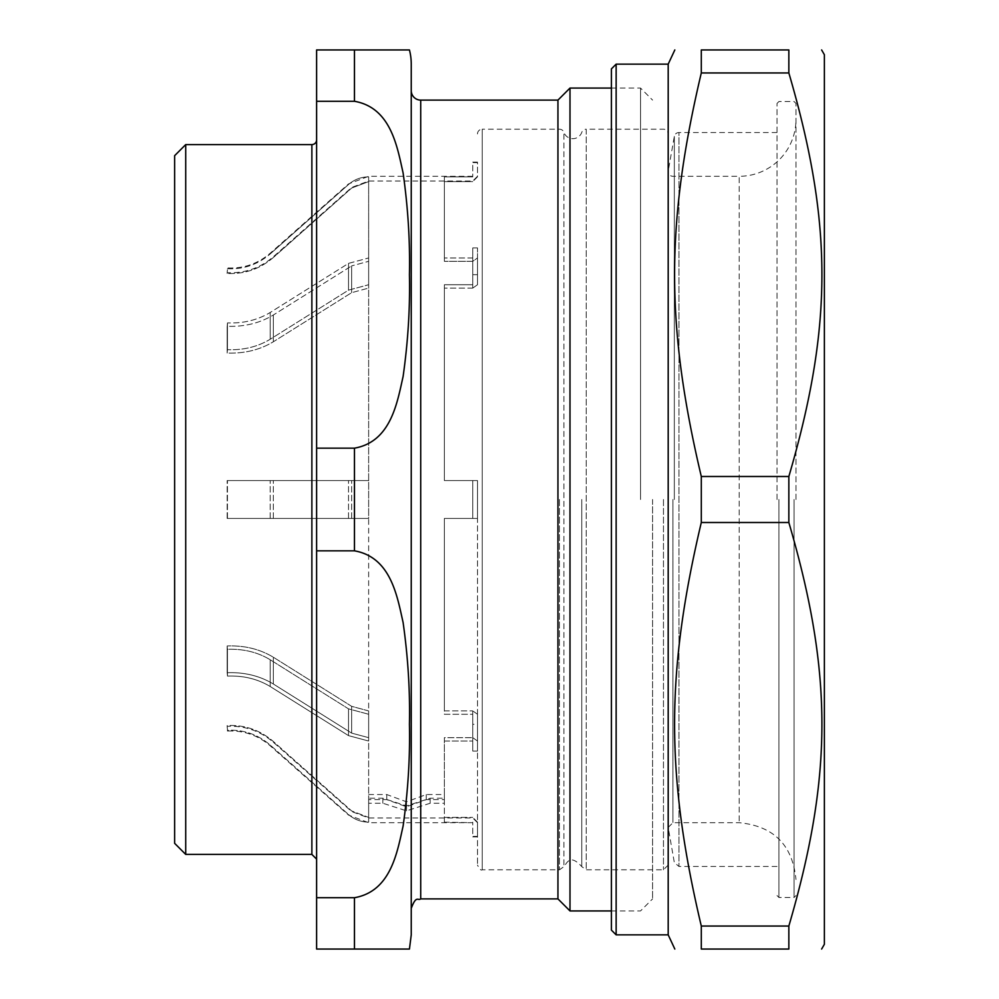 <?xml version="1.0" encoding="UTF-8"?>
<svg xmlns="http://www.w3.org/2000/svg" width="999" height="999" viewBox="0 0 999 999"><rect width="100%" height="100%" fill="white"/><g stroke="black" fill="none" stroke-linecap="round" stroke-linejoin="round"><path stroke-width="0.75" stroke-dasharray="5 3.75" d="M611.413 930.119L611.413 68.881M616.146 64.148L616.146 934.852M668.194 64.148L668.194 934.852M824.362 54.683L824.362 944.317M701.298 72.952L701.298 49.95L788.848 49.95L788.848 72.952L701.298 72.952C665.684 223.776 665.684 325.674 701.298 476.498L788.848 476.498C832.929 325.674 832.929 223.776 788.848 72.952M701.298 522.502C665.684 673.326 665.684 775.224 701.298 926.048L788.848 926.048C832.929 775.224 832.929 673.326 788.848 522.502L701.298 522.502L701.298 476.498M788.848 926.048L788.848 949.05L701.298 949.05L701.298 926.048M788.848 476.498L788.848 522.502M368.656 480.569L368.656 284.74L368.656 480.569L227.173 480.569L368.656 480.569L227.173 480.569L368.656 480.569L368.656 714.26L368.656 518.431L227.173 518.431L368.656 518.431L227.173 518.431L368.656 518.431L368.656 480.569M368.656 261.326L368.656 181.593L368.656 261.326L351.66 265.884L368.656 261.326L368.656 176.848L368.656 257.967L348.526 263.374L270.205 312.487C257.717 320.017 243.469 323.501 227.46 322.927L227.173 326.273C244.455 326.898 259.852 323.139 273.339 314.997L351.66 265.884L273.339 314.997C259.852 323.139 244.455 326.898 227.173 326.273L227.46 322.927C243.469 323.501 257.717 320.017 270.205 312.487L348.526 263.374L368.656 257.967L368.656 288.087L351.66 292.657L368.656 288.087L368.656 284.74L348.526 290.135L270.205 339.248C257.717 346.79 243.469 350.262 227.46 349.687L227.173 353.047C244.455 353.658 259.852 349.9 273.339 341.77L351.66 292.657L273.339 341.77C259.852 349.9 244.455 353.658 227.173 353.047L227.46 349.687C243.469 350.262 257.717 346.79 270.205 339.248L348.526 290.135L368.656 284.74L368.656 288.087L368.656 261.326M444.368 803.246L444.368 741.033L472.764 741.033L444.368 741.033L444.368 799.637L426.248 799.637L406.518 806.792L386.775 799.637L368.656 799.637L368.656 737.674L368.656 817.407L368.656 798.213L368.656 803.246L382.854 803.246L406.518 810.838L430.169 803.246L444.368 803.246L444.368 798.213L430.169 798.213L406.518 805.918L382.854 798.213L368.656 798.213M368.656 794.542L386.775 794.542L406.518 801.81L426.248 794.542L444.368 794.542L444.368 737.674L472.764 737.674L444.368 737.674L444.368 817.407L472.764 817.407L444.368 817.407L444.368 798.213M444.368 710.913L472.764 710.913L444.368 710.913L444.368 518.431L444.368 714.26L472.764 714.26L472.764 741.033L472.764 714.26L444.368 714.26L444.368 518.431L444.368 710.913M472.764 518.431L444.368 518.431L472.764 518.431L472.764 480.569L444.368 480.569L472.764 480.569L472.764 518.431L444.368 518.431L477.497 518.431L477.497 480.569L444.368 480.569L444.368 284.74L472.764 284.74L472.764 257.967L472.764 284.74L444.368 284.74L444.368 480.569L477.497 480.569L477.497 518.431L472.764 518.431L477.497 518.431L472.764 518.431L472.764 480.569L477.497 480.569L472.764 480.569L472.764 518.431M472.764 288.087L444.368 288.087L472.764 288.087L477.497 284.74L477.497 257.967L472.764 261.326L444.368 261.326L472.764 261.326L477.497 257.967L477.497 284.74L477.497 274.688L472.764 274.688L472.764 284.74L472.764 274.688L477.497 274.688L477.497 284.74L472.764 288.087L472.764 261.326L472.764 288.087M444.368 181.593L444.368 261.326L444.368 181.593L472.764 181.593L444.368 181.593L444.368 176.848L472.764 176.848L444.368 176.848L444.368 257.967L444.368 181.593M368.656 799.637L368.656 803.246M426.248 794.542L426.248 799.637M444.368 794.542L444.368 799.637M430.169 798.213L430.169 803.246M406.518 805.918L406.518 810.838M382.854 798.213L382.854 803.246M406.518 801.81L406.518 806.792M386.775 794.542L386.775 799.637M444.368 822.152L472.764 822.701L444.368 822.152L444.368 817.407L444.368 822.152M472.764 257.967L444.368 257.967L472.764 257.967L472.764 247.914L472.764 257.967M444.368 737.674L444.368 741.033L444.368 737.674M368.656 817.407L368.656 822.152C361.076 822.052 354.358 819.505 348.526 814.51C354.358 819.505 361.076 822.052 368.656 822.152L368.656 817.407L351.66 810.963L273.339 741.495C259.852 729.982 244.455 724.675 227.173 725.549L227.46 730.294C243.469 729.47 257.717 734.402 270.205 745.054L348.526 814.51L270.205 745.054C257.717 734.402 243.469 729.47 227.46 730.294L227.173 725.549C244.455 724.675 259.852 729.982 273.339 741.495L351.66 810.963L368.656 817.407M444.368 288.087L444.368 284.74L444.368 288.087M477.497 822.152L472.764 817.407L477.497 822.152L477.497 836.363L472.764 836.363L472.764 822.152L472.764 836.363L477.497 836.363L477.497 822.152M477.497 714.26L472.764 710.913L477.497 714.26L477.497 741.033L477.497 714.26L477.497 724.312L472.764 724.312L472.764 714.26L472.764 724.312L477.497 724.312L477.497 714.26M472.764 737.674L477.497 741.033L477.497 751.086L472.764 751.086L472.764 741.033L472.764 751.086L477.497 751.086L477.497 741.033L472.764 737.674L472.764 710.913L472.764 737.674M477.497 176.848L472.764 181.593L477.497 176.848L477.497 162.637L472.764 162.637L472.764 176.848L472.764 162.637L477.497 162.637L477.497 176.848M444.368 261.326L444.368 257.967L444.368 261.326M477.497 247.914L472.764 247.914L477.497 247.914L477.497 274.688L477.497 247.914M477.497 724.312L477.497 751.086L477.497 724.312M477.497 518.431L477.497 480.569L477.497 518.431M472.764 247.914L472.764 274.688L472.764 247.914M472.764 724.312L472.764 751.086L472.764 724.312M368.656 714.26L348.526 708.865L270.205 659.752C257.717 652.21 243.469 648.738 227.46 649.313L227.173 645.953C244.455 645.342 259.852 649.1 273.339 657.23L351.66 706.343L368.656 710.913L368.656 714.26L368.656 710.913L351.66 706.343L273.339 657.23C259.852 649.1 244.455 645.342 227.173 645.953L227.46 649.313C243.469 648.738 257.717 652.21 270.205 659.752L348.526 708.865L368.656 714.26L368.656 741.033L348.526 735.626L270.205 686.513C257.717 678.983 243.469 675.499 227.46 676.073L227.173 672.727C244.455 672.102 259.852 675.861 273.339 684.003L351.66 733.116L368.656 737.674L351.66 733.116L273.339 684.003C259.852 675.861 244.455 672.102 227.173 672.727L227.46 676.073C243.469 675.499 257.717 678.983 270.205 686.513L348.526 735.626L368.656 741.033L368.656 714.26M348.526 184.49C354.358 179.495 361.076 176.948 368.656 176.848C361.076 176.948 354.358 179.495 348.526 184.49L270.205 253.946L348.526 184.49M227.46 268.706C243.469 269.53 257.717 264.598 270.205 253.946C257.717 264.598 243.469 269.53 227.46 268.706L227.173 273.451L227.46 268.706M273.339 257.505C259.852 269.018 244.455 274.325 227.173 273.451C244.455 274.325 259.852 269.018 273.339 257.505L351.66 188.037L273.339 257.505M368.656 181.593L351.66 188.037L368.656 181.593L368.656 176.848L368.656 181.593M227.46 349.687L227.46 322.927L227.46 349.687M227.46 730.294L227.46 731.068L227.46 730.294M227.46 676.073L227.46 649.313L227.46 676.073M227.46 518.431L227.46 480.569L227.46 518.431M227.173 353.047L227.173 326.273L227.173 353.047M227.173 725.549L227.173 726.335L227.173 725.549M227.173 672.727L227.173 645.953L227.173 672.727M227.173 518.431L227.173 480.569L227.173 518.431M227.173 273.451L227.173 272.665L227.173 273.451M477.497 499.5L477.497 865.059L477.497 499.5M668.194 499.5L668.194 133.941L668.194 499.5M477.497 133.941A4.733 4.733 0 0 1 482.23 129.208L482.23 869.792L482.23 129.208L559.465 129.208A4.733 4.733 0 0 1 563.923 132.368L563.923 866.633L563.923 132.368A9.466 9.466 0 0 0 581.768 132.368A4.733 4.733 0 0 1 586.238 129.208L586.238 869.792L586.238 129.208L663.473 129.208A4.733 4.733 0 0 1 668.194 133.941M778.933 499.5L778.933 897.464L778.933 499.5M777.035 499.5L777.035 103.421L777.035 499.5M794.068 499.5L794.068 897.464L794.068 499.5M795.966 499.5L795.966 103.421L795.966 499.5M777.035 132.53L678.983 132.53L678.983 866.47L678.983 132.53A4.733 4.733 0 0 0 674.325 136.438L668.269 170.742L668.269 828.258L668.269 170.742A4.733 4.733 0 0 0 672.926 176.299L739.185 176.299L739.185 822.701L739.185 176.299A56.781 56.781 0 0 0 795.966 119.518M174.638 843.331L174.638 155.669M354.458 897.714C391.071 891.333 397.265 851.872 403.109 826.023C408.017 791.333 410.127 757.417 409.44 724.275C410.127 691.133 408.017 657.217 403.109 622.527C397.265 596.678 391.071 557.217 354.458 550.836L316.608 550.836L316.608 897.714L354.458 897.714L354.458 949.05L409.44 949.05L316.608 949.05L316.608 897.714M354.458 448.164C391.071 441.783 397.265 402.322 403.109 376.473C408.017 341.783 410.127 307.867 409.44 274.725C410.127 241.583 408.017 207.667 403.109 172.977C397.265 147.128 391.071 107.667 354.458 101.286L316.608 101.286L316.608 448.164L354.458 448.164L354.458 550.836M316.608 101.286L316.608 49.95L409.44 49.95M316.608 550.836L316.608 448.164M411.251 934.852L411.251 64.148M316.608 499.5L316.608 139.86L316.608 499.5M411.251 499.5L411.251 90.647L411.251 499.5M557.942 898.888L557.942 100.112M569.992 910.938L569.992 88.062M640.534 499.5L640.534 88.062L640.534 499.5M652.584 499.5L652.584 898.888L652.584 499.5M185.714 854.407L185.714 144.593M368.656 710.913L368.656 737.674L368.656 710.913M368.656 284.74L368.656 257.967L368.656 284.74M348.526 735.626L348.526 708.865L348.526 735.626M348.526 290.135L348.526 263.374L348.526 290.135M348.526 518.431L348.526 480.569L348.526 518.431M270.205 339.248L270.205 312.487L270.205 339.248M270.205 745.054L270.205 745.778L270.205 745.054M270.205 686.513L270.205 659.752L270.205 686.513M270.205 518.431L270.205 480.569L270.205 518.431M270.205 253.946L270.205 253.222L270.205 253.946M273.339 341.77L273.339 314.997L273.339 341.77M273.339 741.495L273.339 742.232L273.339 741.495M273.339 684.003L273.339 657.23L273.339 684.003M273.339 518.431L273.339 480.569L273.339 518.431M351.66 292.657L351.66 265.884L351.66 292.657M351.66 733.116L351.66 706.343L351.66 733.116M351.66 518.431L351.66 480.569L351.66 518.431M559.465 499.5L559.465 869.792L559.465 499.5M581.768 499.5L581.768 866.633L581.768 499.5M663.473 499.5L663.473 869.792L663.473 499.5M672.926 499.5L672.926 822.701L672.926 499.5M674.325 499.5L674.325 136.438L674.325 499.5M354.458 101.286L354.458 49.95M420.716 898.888L420.716 100.112M311.875 854.407L311.875 144.593M472.764 822.701L368.656 822.701L348.526 815.072L270.205 745.778C257.904 735.214 243.656 730.306 227.46 731.068L227.173 726.335C244.668 725.524 260.052 730.831 273.339 742.232L351.66 811.538L368.656 817.969L472.764 817.969L477.497 822.701M472.764 176.299L368.656 176.299L348.526 183.928L270.205 253.222C257.904 263.786 243.656 268.694 227.46 267.932L227.173 272.665C244.668 273.476 260.052 268.169 273.339 256.768L351.66 187.462L368.656 181.031L472.764 181.031L477.497 176.299M472.764 836.9L477.497 836.9M472.764 162.1L477.497 162.1M668.194 865.059L663.473 869.792L586.238 869.792L581.768 866.633C569.842 853.321 566.833 863.398 563.923 866.633L559.465 869.792L482.23 869.792C481.168 870.791 479.595 869.205 477.497 865.059M777.035 895.579L778.933 897.464L794.068 897.464L795.966 895.579M777.035 103.421L778.933 101.536L794.068 101.536L795.966 103.421M777.035 866.47L678.983 866.47L674.325 862.562L668.194 827.434L672.926 822.701L739.185 822.701C773.676 826.061 792.594 844.992 795.966 879.482M668.194 171.566L668.194 827.434L668.194 171.566M611.413 910.938L640.534 910.938L652.584 898.888M611.413 88.062L640.534 88.062L652.584 100.112"/><path stroke-width="1.5" d="M611.413 68.881L611.413 930.119L616.146 934.852L616.146 64.148L611.413 68.881M616.146 934.852L668.194 934.852L668.194 64.148L616.146 64.148M821.628 949.05L824.362 944.317L824.362 54.683L821.628 49.95M788.848 522.502C832.929 673.326 832.929 775.224 788.848 926.048L701.298 926.048C665.684 775.224 665.684 673.326 701.298 522.502L788.848 522.502L788.848 476.498L701.298 476.498C665.684 325.674 665.684 223.776 701.298 72.952L788.848 72.952C832.929 223.776 832.929 325.674 788.848 476.498M788.848 72.952L788.848 49.95C832.929 49.95 832.929 49.95 788.848 49.95C832.929 49.95 832.929 49.95 788.848 49.95L701.298 49.95C665.684 49.95 665.684 49.95 701.298 49.95C665.684 49.95 665.684 49.95 701.298 49.95L701.298 72.952M701.298 926.048L701.298 949.05C665.684 949.05 665.684 949.05 701.298 949.05C665.684 949.05 665.684 949.05 701.298 949.05L788.848 949.05C832.929 949.05 832.929 949.05 788.848 949.05C832.929 949.05 832.929 949.05 788.848 949.05L788.848 926.048M701.298 522.502L701.298 476.498M185.714 854.407L185.714 144.593L174.638 155.669L174.638 843.331L185.714 854.407L311.875 854.407L316.608 859.14M354.458 550.836C391.071 557.217 397.265 596.678 403.109 622.527C408.017 657.217 410.127 691.133 409.44 724.275C410.127 757.417 408.017 791.333 403.109 826.023C397.265 851.872 391.071 891.333 354.458 897.714L316.608 897.714L316.608 550.836L354.458 550.836L354.458 448.164L316.608 448.164L316.608 101.286L354.458 101.286C391.071 107.667 397.265 147.128 403.109 172.977C408.017 207.667 410.127 241.583 409.44 274.725C410.127 307.867 408.017 341.783 403.109 376.473C397.265 402.322 391.071 441.783 354.458 448.164M409.44 949.05L411.251 934.852L411.251 64.148A56.781 56.781 0 0 0 409.44 49.95L316.608 49.95L316.608 101.286M354.458 897.714L354.458 949.05L409.44 949.05L316.608 949.05L316.608 897.714M316.608 448.164L316.608 550.836M411.251 90.647A9.466 9.466 0 0 0 420.716 100.112L420.716 898.888C417.807 901.023 416.333 894.754 411.251 908.353M420.716 100.112L557.942 100.112L557.942 898.888L569.992 910.938L611.413 910.938M557.942 100.112L569.992 88.062L569.992 910.938M185.714 144.593L311.875 144.593A4.733 4.733 0 0 0 316.608 139.86M354.458 49.95L354.458 101.286M311.875 144.593L311.875 854.407M668.194 934.852L674.824 949.05M668.194 64.148L674.824 49.95M420.716 898.888L557.942 898.888M569.992 88.062L611.413 88.062"/></g></svg>
